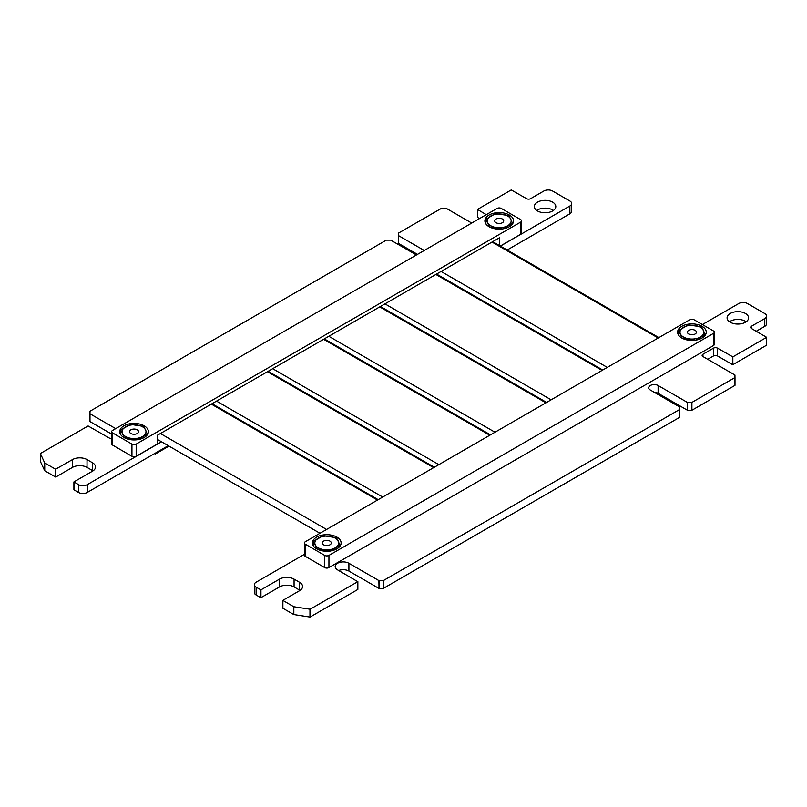 <?xml version="1.0" encoding="UTF-8"?>
<svg xmlns="http://www.w3.org/2000/svg" width="807" height="807" viewBox="0 0 807 807"><rect width="100%" height="100%" fill="white"/><g stroke="black" fill="none" stroke-linecap="round" stroke-linejoin="round"><path stroke-width="1.21" d="M486.288 214.662L477.472 209.447L511.235 189.948L526.578 198.673A2.835 1.634 0 0 0 530.582 198.683L543.878 191.007A6.123 3.541 180 0 1 552.533 191.007L569.873 201.014A6.123 3.541 180 0 1 571.669 203.515A6.123 3.541 180 0 1 569.873 206.017L500.411 246.115M571.669 203.515L571.669 211.313A6.123 3.541 180 0 1 569.873 213.815L507.169 250.019M702.383 324.555L738.788 303.533A6.123 3.541 180 0 1 747.443 303.533L764.784 313.55A6.123 3.541 180 0 1 766.579 316.041A6.123 3.541 180 0 1 764.784 318.543L751.488 326.22A2.835 1.634 0 0 0 750.661 327.38A2.835 1.634 0 0 0 751.488 328.53L766.65 337.326L732.837 356.886L717.504 348.15A2.835 1.634 0 0 0 713.499 348.15L702.947 354.243A2.835 1.634 0 0 0 702.12 355.403A2.835 1.634 0 0 0 702.947 356.553L734.955 375.033L734.995 382.891M766.579 316.041L766.579 323.839A6.123 3.541 180 0 1 764.784 326.341L756.24 331.274M766.61 345.063L766.61 337.387M766.61 345.184L732.837 364.683L732.837 356.886M732.837 364.683L732.625 356.886M732.625 364.683L717.504 355.948A2.835 1.634 0 0 0 713.499 355.948L707.699 359.297M734.995 377.535L734.995 385.343L734.995 377.535L691.791 402.481L687.453 402.451L658.119 385.514A5.518 3.188 0 0 0 652.106 384.828A5.518 3.188 0 0 0 648.707 387.763A5.518 3.188 0 0 0 650.321 390.023L679.655 406.96L679.696 414.808M734.995 385.343L734.955 377.595M734.955 385.393L691.902 410.249L691.902 402.451M691.902 410.249L691.791 402.481M691.791 410.279L687.564 410.279L687.564 402.481M687.564 410.279L687.453 402.451M687.453 410.249L658.119 393.312A5.518 3.188 0 0 0 654.416 392.384M679.696 409.462L679.696 417.259L679.696 409.462L383.345 580.596L378.907 580.596L348.917 563.276A8.05 4.65 0 0 0 340.14 562.267A8.05 4.65 0 0 0 335.177 566.564A8.05 4.65 0 0 0 337.528 569.853L357.814 581.686L310.12 609.224L293.748 606.733L282.843 600.388L299.558 590.704A10.289 5.942 0 0 0 302.575 586.497A10.289 5.942 0 0 0 299.558 582.301L294.071 579.133A10.289 5.942 0 0 0 279.515 579.133L260.943 589.856L256.122 587.193A6.123 3.541 180 0 1 254.336 584.702A6.123 3.541 180 0 1 256.132 582.2L304.431 554.308M679.696 417.259L679.655 409.522M679.655 417.32L383.345 588.394L383.345 580.596M383.345 588.394L383.244 580.616M383.244 588.414L379.018 588.414L379.018 580.616M379.018 588.414L378.907 580.596M378.907 588.394L348.917 571.074A8.05 4.65 0 0 0 338.688 570.519M357.814 589.362L357.814 581.686M357.814 589.483L310.12 617.022L310.12 609.224M310.12 617.022L309.969 609.245L309.969 617.052L293.829 614.551L293.829 606.753M293.829 614.551L293.748 606.733M293.748 614.531L282.884 608.256L282.884 600.448M300.043 590.401A10.289 5.942 0 0 0 299.558 590.099L294.071 586.931A10.289 5.942 0 0 0 279.515 586.931L260.943 597.654L260.943 589.856M260.943 597.654L260.722 589.856M260.722 597.654L256.122 594.991A6.123 3.541 180 0 1 254.336 592.499L254.336 584.702M161.501 441.782L87.206 484.674A6.123 3.541 180 0 1 78.551 484.674L73.951 481.89L92.523 471.167A10.289 5.942 0 0 0 95.539 466.971A10.289 5.942 0 0 0 92.523 462.774L87.035 459.597A10.289 5.942 0 0 0 72.479 459.597L55.592 469.23L44.678 462.915L40.4 453.504L88.094 425.965L108.592 437.676A8.05 4.65 0 0 0 111.659 438.786M168.26 445.676L87.206 492.472A6.123 3.541 180 0 1 78.551 492.472L73.951 489.819L73.951 482.021L73.951 489.819M93.017 470.874A10.289 5.942 0 0 0 92.523 470.572L87.035 467.404A10.289 5.942 0 0 0 72.479 467.394L55.804 477.028L55.804 469.22M55.804 477.028L55.592 469.23M55.592 477.028L44.728 470.753L44.728 462.956M44.728 470.753L44.678 462.915M40.35 461.392L40.35 453.595L40.35 461.382L44.678 470.703M115.694 428.628L89.991 413.789L89.991 411.227L386.301 240.153L390.739 240.153L416.442 254.992M111.659 434.095L89.991 421.587L89.991 413.789M89.95 421.526L89.95 413.739L89.991 421.587M89.95 421.274L89.95 411.288M424.24 250.493L398.537 235.644L398.537 233.082L441.701 208.206L446.039 208.226L471.732 223.065M417.491 254.387L398.537 243.452L398.537 235.644M398.497 243.381L398.497 235.583M479.54 218.566L477.472 217.376L477.472 209.578M553.431 210.456A10.743 6.204 0 0 0 536.716 210.456M537.472 210.95A10.743 6.204 0 0 0 549.184 212.291A10.743 6.204 0 0 0 555.811 206.562A10.743 6.204 0 0 0 545.068 200.358A10.743 6.204 0 0 0 534.325 206.562A10.743 6.204 0 0 0 537.472 210.95M746.193 321.751A10.743 6.204 0 0 0 729.478 321.751M730.244 322.245A10.743 6.204 0 0 0 741.956 323.587A10.743 6.204 0 0 0 748.583 317.857A10.743 6.204 0 0 0 737.84 311.653A10.743 6.204 0 0 0 727.097 317.857A10.743 6.204 0 0 0 730.244 322.245M154.641 453.544L155.378 453.968L168.996 446.11M155.065 453.302L155.378 453.968M155.378 453.484L168.572 445.857M130.875 429.828A4.509 2.603 180 0 1 135.788 429.263A4.509 2.603 180 0 1 138.562 431.674A4.509 2.603 180 0 1 137.251 433.51A4.509 2.603 180 0 1 132.338 434.075A4.509 2.603 180 0 1 129.554 431.674A4.509 2.603 180 0 1 130.875 429.828M124.308 437.707L137.624 439.765L147.378 434.136L143.807 426.449L130.492 424.391L120.747 430.01L124.308 437.737M120.747 434.721L120.747 430.01M147.378 434.721L147.378 434.136M145.593 429.889A11.934 6.89 180 0 1 142.506 436.547A11.934 6.89 180 0 1 130.966 438.332A11.934 6.89 180 0 1 122.523 433.45A11.934 6.89 -0 0 1 125.62 426.792A11.934 6.89 180 0 1 137.15 425.017A11.934 6.89 180 0 1 145.593 429.889M496.033 219.03A4.509 2.603 180 0 1 500.945 218.465A4.509 2.603 180 0 1 503.719 220.876A4.509 2.603 180 0 1 502.408 222.712A4.509 2.603 180 0 1 497.495 223.277A4.509 2.603 180 0 1 494.711 220.876A4.509 2.603 180 0 1 496.033 219.03M489.466 226.908L502.781 228.966L512.536 223.337L508.965 215.651L495.649 213.593L485.905 219.222L489.466 226.908M485.905 223.922L485.905 219.222M512.536 223.922L512.536 223.337M510.75 219.09A11.934 6.89 180 0 1 507.664 225.748A11.934 6.89 180 0 1 496.123 227.534A11.934 6.89 180 0 1 487.69 222.661A11.934 6.89 -0 0 1 490.777 216.004A11.934 6.89 180 0 1 502.307 214.218A11.934 6.89 180 0 1 510.75 219.09M521.564 220.876L521.564 233.062A2.986 1.725 180 0 1 520.697 234.282L520.697 222.096A2.986 1.725 0 0 0 521.564 220.876A2.986 1.725 0 0 0 520.697 219.655L501.278 208.448A2.986 1.725 0 0 0 497.062 208.448L112.536 430.454A2.986 1.725 0 0 0 111.659 431.674A2.986 1.725 0 0 0 112.536 432.885L131.945 444.102A2.986 1.725 0 0 0 136.171 444.102L520.697 222.096M500.31 246.054L520.697 234.282M136.171 444.102L136.171 456.288L157.274 444.102L157.274 435.326L499.594 237.692L499.594 245.641M136.171 456.288A2.986 1.725 180 0 1 131.945 456.288L131.945 444.102M112.536 432.885L112.536 445.071L131.945 456.288M112.536 445.071A2.986 1.725 180 0 1 111.659 443.86L111.659 431.674M123.925 437.515A14.324 8.272 0 0 0 139.54 439.311A14.324 8.272 0 0 0 148.387 431.674A14.324 8.272 0 0 0 134.063 423.403A14.324 8.272 0 0 0 119.729 431.674A14.324 8.272 0 0 0 123.925 437.515M489.082 226.727A14.324 8.272 0 0 0 504.698 228.512A14.324 8.272 0 0 0 513.545 220.876A14.324 8.272 0 0 0 499.22 212.604A14.324 8.272 0 0 0 484.896 220.876A14.324 8.272 0 0 0 489.082 226.727M328.943 555.398L328.943 567.573L713.459 345.578L713.459 333.392A2.986 1.725 0 0 0 714.336 332.171A2.986 1.725 0 0 0 713.459 330.951L694.05 319.743A2.986 1.725 0 0 0 689.824 319.743L305.298 541.749A2.986 1.725 0 0 0 304.431 542.97A2.986 1.725 0 0 0 305.298 544.18L324.717 555.398A2.986 1.725 0 0 0 328.943 555.398L713.459 333.392M328.943 567.573A2.986 1.725 180 0 1 324.717 567.573L324.717 555.398M305.298 544.18L305.298 556.366L324.717 567.573M305.298 556.366A2.986 1.725 180 0 1 304.431 555.145L304.431 542.97M714.336 332.171L714.336 344.357A2.986 1.725 180 0 1 713.459 345.578M702.07 326.321A14.324 8.272 0 0 0 686.454 324.525A14.324 8.272 0 0 0 677.608 332.171A14.324 8.272 0 0 0 691.932 340.443A14.324 8.272 0 0 0 706.266 332.171A14.324 8.272 0 0 0 702.07 326.321M336.912 537.119A14.324 8.272 0 0 0 321.297 535.323A14.324 8.272 0 0 0 312.45 542.97A14.324 8.272 0 0 0 326.774 551.242A14.324 8.272 0 0 0 341.109 542.97A14.324 8.272 0 0 0 336.912 537.119M329.962 544.806A4.509 2.603 180 0 1 325.05 545.371A4.509 2.603 180 0 1 322.275 542.97A4.509 2.603 180 0 1 323.597 541.124A4.509 2.603 180 0 1 328.499 540.569A4.509 2.603 180 0 1 331.284 542.97A4.509 2.603 180 0 1 329.962 544.806M336.529 537.744L323.214 535.687L313.459 541.315L317.03 549.002L330.345 551.06L340.09 545.431L336.529 537.744M340.09 546.016L340.09 545.431M313.459 546.016L313.459 541.315M315.244 544.755A11.934 6.89 180 0 1 318.341 538.098A11.934 6.89 180 0 1 329.871 536.312A11.934 6.89 180 0 1 338.315 541.184A11.934 6.89 -0 0 1 335.218 547.842A11.934 6.89 180 0 1 323.688 549.628A11.934 6.89 180 0 1 315.244 544.755M695.12 334.007A4.509 2.603 180 0 1 690.217 334.572A4.509 2.603 180 0 1 687.433 332.171A4.509 2.603 180 0 1 688.754 330.335A4.509 2.603 180 0 1 693.657 329.77A4.509 2.603 180 0 1 696.441 332.171A4.509 2.603 180 0 1 695.12 334.007M701.687 326.946L688.371 324.888L678.616 330.517L682.187 338.204L695.503 340.261L705.247 334.633L701.687 326.946M705.247 335.218L705.247 334.633M678.616 335.228L678.616 330.517M680.402 333.957A11.934 6.89 180 0 1 683.499 327.299A11.934 6.89 180 0 1 695.029 325.514A11.934 6.89 180 0 1 703.472 330.386A11.934 6.89 -0 0 1 700.375 337.044A11.934 6.89 180 0 1 688.845 338.829A11.934 6.89 180 0 1 680.402 333.957M489.778 435.235L323.597 339.303M438.857 464.64L272.675 368.698M433.641 467.646L267.46 371.704M382.72 497.051L216.538 401.109M377.505 500.058L211.323 404.115M326.573 529.463L160.401 433.52M545.915 402.824L379.744 306.892M494.994 432.229L328.812 336.287M602.052 370.413L435.881 274.481M551.131 399.818L384.949 303.876M658.189 338.002L492.018 242.07M607.268 367.407L441.086 271.465M569.873 213.815L569.873 206.017M764.784 326.341L764.784 318.543M751.488 328.53L751.488 326.22M717.504 355.948L717.504 348.15M713.499 355.948L713.499 348.15M702.947 356.553L702.947 354.243M658.119 393.312L658.119 385.514M348.917 571.074L348.917 563.276M299.558 590.099L299.558 582.301M294.071 586.931L294.071 579.133M279.515 586.931L279.515 579.133M256.122 594.991L256.122 587.193M87.206 492.472L87.206 484.674M78.551 492.472L78.551 484.674M92.523 470.572L92.523 462.774M87.035 467.404L87.035 459.597M72.479 467.394L72.479 459.597M766.65 337.326L766.65 345.124M357.854 581.625L357.854 589.423M282.843 600.388L282.843 608.185M73.911 481.961L73.911 489.758M477.421 209.507L477.421 217.305M490.474 434.842L324.293 338.9M434.327 467.253L268.156 371.311M319.976 533.276L157.274 439.341M378.19 499.664L212.019 403.722M546.611 402.431L380.43 306.489M602.748 370.02L436.567 274.077M658.885 337.608L492.704 241.666"/></g></svg>
